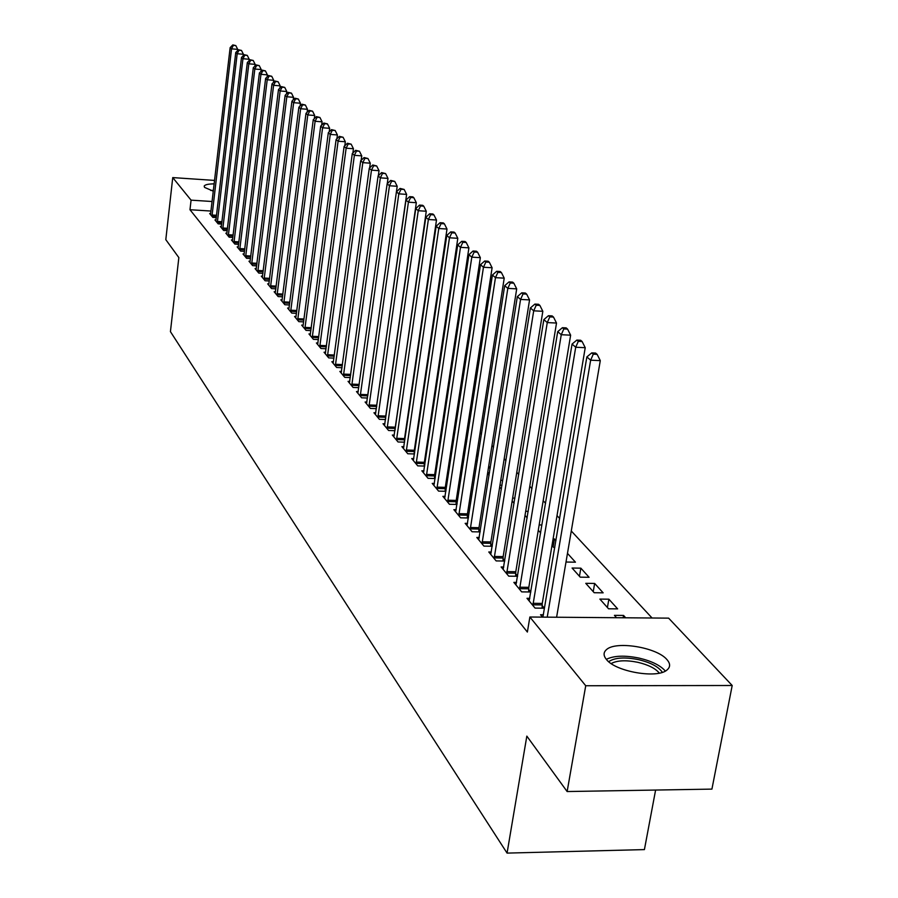 <?xml version="1.0" encoding="UTF-8"?>
<svg xmlns="http://www.w3.org/2000/svg" width="898" height="898" viewBox="0 0 898 898"><rect width="100%" height="100%" fill="white"/><g stroke="black" fill="none" stroke-linecap="round" stroke-linejoin="round"><path stroke-width="1.35" d="M606.431 659.469C603.366 655.731 603.321 652.498 606.285 649.804C615.321 640.566 656.831 647.245 666.933 659.592C670.436 663.588 670.48 667.034 667.079 669.919C657.493 678.955 615.545 671.704 606.431 659.469M213.331 191.184L204.542 187.39L204.194 186.111C204.969 184.674 208.302 183.922 214.184 183.866M652.071 618.004L571.285 530.999M559.656 518.472L557.007 515.62M545.591 503.318L543.178 500.725M531.964 488.635L529.786 486.289M518.752 474.413L516.788 472.303M505.944 460.629L504.193 458.732M493.53 447.249L491.958 445.565M481.474 434.262L480.093 432.78M469.777 421.667L468.565 420.354M458.407 409.421L457.363 408.287M447.361 397.522L446.474 396.557M436.63 385.96L435.878 385.152M426.191 374.724L425.573 374.062M668.617 618.138L732.196 685.5L585.732 685.746L529.876 617.016L668.617 618.138M585.732 685.746L567.132 791.542L711.923 789.106L732.196 685.5M655.607 790.049L644.416 849.598L507.067 853.1L170.429 331.631L178.848 257.591L165.804 239.654L172.742 177.591L214.588 180.419M608.878 599.19L599.875 599.089L608.552 608.788L617.633 608.878L608.878 599.19L607.407 607.508M529.798 598.337L526.991 598.304L535.062 608.103L544.334 608.193L542.123 605.533M580.849 568.165L572.082 568.03L580.243 577.156L589.077 577.279L580.849 568.165L579.457 576.269M503.756 566.997L501.129 566.952L508.717 576.157L517.585 576.28M515.654 573.788L517.607 576.123M553.123 546.848L554.459 538.957L553.101 538.923M554.459 538.957L555.929 540.585M554.784 547.398L553.606 547.376L551.978 545.569M479.263 537.498L476.804 537.453L483.943 546.119L492.239 546.265M490.768 543.93L492.317 545.793M528.226 511.366L525.689 511.31M525.016 515.43L527.171 517.843M456.173 509.694L453.872 509.649L460.607 517.82L468.397 517.989M467.319 515.789L468.509 517.226M502.004 485.257L499.962 485.212M499.658 487.098L501.398 489.051M434.385 483.45L432.219 483.393L438.583 491.116L445.902 491.296M445.184 489.23L446.059 490.286M477.366 460.551L475.861 460.494L477.152 461.942M488.703 466.185L490.263 467.903M490.252 467.981L488.433 467.937M413.787 458.62L411.733 458.564L417.761 465.871L424.664 466.073M424.249 464.12L424.844 464.838M465.467 440.458L466.668 441.782M466.298 444.184L464.895 444.14M394.278 435.115L392.347 435.047L398.05 441.973L404.56 442.175M443.511 416.156L444.398 417.143M443.735 421.6L442.692 421.566M375.779 412.811L373.95 412.743L379.371 419.31L385.523 419.534M423.317 394.188L422.61 394.155M422.43 400.138L421.746 400.025M358.212 391.629L356.472 391.562L361.625 397.803L367.45 398.027M341.509 371.48L339.859 371.413L344.753 377.351L350.287 377.575M325.604 352.297L324.043 352.229L328.702 357.887L333.955 358.111M310.45 334.011L308.957 333.933L313.402 339.332L318.397 339.567M295.7 317.87L295.981 316.556L294.566 316.489L298.81 321.641L303.558 321.866M282.163 299.876L280.816 299.809L284.868 304.736L289.403 304.961M268.951 283.936L267.66 283.858L271.544 288.572L275.866 288.797M256.3 268.67L255.066 268.592L258.792 273.104L262.923 273.34M244.189 254.033L243.01 253.966L246.568 258.287L250.52 258.523M232.56 240.013L231.437 239.946L234.861 244.088L238.632 244.312M221.413 226.543L220.336 226.476L223.613 230.46L227.239 230.674M210.704 213.601L209.661 213.544L212.815 217.372L216.295 217.585M210.996 211.052L189.972 209.728L527.373 632.046L529.876 617.016M216.003 220.01L214.948 219.943L218.158 223.849L221.705 224.062M226.936 233.211L225.825 233.143L229.181 237.207L232.874 237.42M238.318 246.95L237.162 246.883L240.653 251.114L244.514 251.339M250.183 261.273L248.971 261.206L252.619 265.617L256.648 265.853M262.553 276.214L261.296 276.146L265.101 280.76L269.321 280.984M275.484 291.816L274.159 291.749L278.133 296.565L282.556 296.789M288.729 309.406L288.999 308.104L287.607 308.048L291.76 313.088L296.396 313.323M302.839 326.524L303.131 325.199L301.672 325.11L306.027 330.385L310.899 330.61M317.937 343.047L316.41 342.969L320.968 348.503L326.086 348.727M333.461 361.771L331.856 361.703L336.638 367.495L342.026 367.731M349.76 381.426L348.065 381.358L353.082 387.442L358.762 387.678M413.08 384.007L412.519 383.985M366.889 402.079L365.104 402.012L370.38 408.422L376.374 408.635M432.151 410.7L432.982 404.583M433.061 404.594L433.734 405.335M432.926 410.734L432.061 410.7M384.905 423.811L383.031 423.744L388.587 430.49L394.918 430.703L426.269 211.243L418.244 210.716L387.083 428.66M454.332 428.133L455.376 429.289M454.848 432.746L453.636 432.701M403.898 446.71L401.911 446.643L407.771 453.759L414.472 453.961M414.203 452.076L414.674 452.637M476.917 453.131L478.286 454.657M478.095 455.926L476.49 455.881M423.946 470.866L421.836 470.81L428.032 478.32L435.137 478.511M434.565 476.501L435.306 477.388M489.5 472.741L487.681 472.685M500.848 479.622L501.499 480.34L500.747 480.318M487.547 473.56L489.096 475.289M445.127 496.392L442.882 496.336L449.438 504.272L456.992 504.452M456.094 502.319L457.127 503.565M514.913 498.132L512.623 498.076M512.141 501.05L514.083 503.217M467.555 523.399L465.164 523.343L472.101 531.762L480.138 531.919M478.87 529.652L480.239 531.302M540.54 532.783L541.831 524.982L539.17 524.926M538.284 530.269L540.663 532.929M491.318 552.023L488.781 551.978L496.145 560.913L504.721 561.048M503.026 558.635L504.766 560.722M567.48 553.37L575.45 562.182L566.728 562.047L566.122 561.373M516.575 582.42L513.858 582.387L521.682 591.883L530.83 591.984L528.686 589.414M594.656 583.442L585.765 583.33L594.184 592.725L603.142 592.837L594.656 583.442L593.219 591.647M543.436 614.76L540.54 614.737L542.504 617.117M623.145 617.768L623.56 615.433L614.434 615.366L616.544 617.723M623.56 615.433L625.693 617.79M189.972 209.728L191.072 200.153L172.742 177.591M567.132 791.542L526.834 736.124L507.067 853.1M212.119 201.511L191.072 200.153M237.543 50.658L237.701 49.368L231.538 48.84L211.962 216.328M233.357 45.383L235.815 45.596L232.795 44.9L233.357 45.383L231.538 48.84L230.146 47.639L210.514 214.566M237.701 49.368L235.815 45.596M232.795 44.9L230.146 47.639M243.223 55.676L243.403 54.262L237.184 53.734L217.294 222.794M239.014 50.232L241.495 50.445L238.441 49.738L239.014 50.232L237.184 53.734L235.759 52.499L215.812 220.987M243.403 54.262L241.495 50.445M238.441 49.738L235.759 52.499M249.027 60.806L249.217 59.257L242.943 58.729L222.726 229.383M244.784 55.182L247.287 55.395L244.2 54.688L244.784 55.182L242.943 58.729L241.495 57.472L221.211 227.542M249.217 59.257L247.287 55.395M244.2 54.688L241.495 57.472M212.725 191.027L213.354 191.005M213.421 190.376L210.727 190.455M608.664 661.669C614.726 657.594 624.671 656.921 638.5 659.637C650.736 662.589 658.683 666.821 662.342 672.31M659.334 673.107C655.473 668.404 648.322 664.812 637.883 662.32C626.041 659.951 617.139 660.356 611.168 663.555M665.351 671.042C660.389 665.373 651.611 661.051 639.028 658.077C624.739 655.192 613.839 655.619 606.33 659.345M254.953 66.037L255.155 64.353L248.813 63.825L228.272 236.107M250.677 60.245L253.202 60.458L250.082 59.728L250.677 60.245L248.813 63.825L247.332 62.534L226.723 234.232M255.155 64.353L253.202 60.458M250.082 59.728L247.332 62.534M260.992 71.38L261.217 69.55L254.819 69.023L233.929 242.965M256.693 65.408L259.253 65.621L256.087 64.88L256.693 65.408L254.819 69.023L253.303 67.709L232.358 241.057M261.217 69.55L259.253 65.621M256.087 64.88L253.303 67.709M267.166 76.846L267.402 74.871L260.948 74.332L239.71 249.97M262.833 70.673L265.415 70.886L262.216 70.145L262.833 70.673L260.948 74.332L259.399 72.996L238.093 248.016M267.402 74.871L265.415 70.886M262.216 70.145L259.399 72.996M273.463 82.425L273.733 80.292L267.211 79.765L245.603 257.12M269.108 76.061L271.724 76.274L268.48 75.522L269.108 76.061L267.211 79.765L265.628 78.395L243.964 255.133M273.733 80.292L271.724 76.274M268.48 75.522L265.628 78.395M279.907 88.127L280.187 85.849L273.598 85.31L251.631 264.427M275.529 81.561L278.156 81.774L274.878 81.011L275.529 81.561L273.598 85.31L271.993 83.907L249.947 262.396M280.187 85.849L278.156 81.774M274.878 81.011L271.993 83.907M286.484 93.964L286.788 91.506L280.142 90.979L257.782 271.881M282.073 87.185L284.733 87.398L281.411 86.612L282.073 87.185L280.142 90.979L278.492 89.553L256.065 269.804M286.788 91.506L284.733 87.398M281.411 86.612L278.492 89.553M293.208 99.925L293.545 97.31L286.821 96.771L264.068 279.502M288.774 92.932L291.468 93.145L288.101 92.348L288.774 92.932L286.821 96.771L285.137 95.311L262.317 277.381M293.545 97.31L291.468 93.145M288.101 92.348L285.137 95.311M300.089 106.031L300.437 103.225L293.657 102.698L270.489 287.293M295.622 98.802L298.338 99.027L294.937 98.219L295.622 98.802L293.657 102.698L291.929 101.205L268.704 285.126M300.437 103.225L298.338 99.027M294.937 98.219L291.929 101.205M307.116 112.272L307.498 109.287L300.639 108.748L277.055 295.262M302.626 104.819L305.376 105.032L301.919 104.213L302.626 104.819L300.639 108.748L298.877 107.221L275.226 293.04M307.498 109.287L305.376 105.032M301.919 104.213L298.877 107.221M314.311 118.659L314.715 115.483L307.789 114.944L283.768 303.401M309.799 110.959L312.56 111.184L309.069 110.342L309.799 110.959L307.789 114.944L305.982 113.384L281.905 301.133M314.715 115.483L312.56 111.184M309.069 110.342L305.982 113.384M321.664 125.192L322.101 121.825L315.097 121.286L290.638 311.718M317.129 117.256L319.924 117.47L316.388 116.617L317.129 117.256L315.097 121.286L313.256 119.692L288.999 308.104M322.101 121.825L319.924 117.47M316.388 116.617L313.256 119.692M329.196 131.894L329.667 128.313L322.584 127.774L297.665 320.238M324.627 123.688L327.456 123.913L323.875 123.037L324.627 123.688L322.584 127.774L320.698 126.135L295.981 316.556M329.667 128.313L327.456 123.913M323.875 123.037L320.698 126.135M336.907 138.741L337.401 134.958L330.251 134.419L304.849 328.949M332.305 130.277L335.167 130.502L331.53 129.615L332.305 130.277L330.251 134.419L328.309 132.747L303.131 325.199M337.401 134.958L335.167 130.502M331.53 129.615L328.309 132.747M344.798 145.768L345.326 141.761L338.097 141.222L312.201 337.873M340.174 137.035L343.07 137.248L339.377 136.35L340.174 137.035L338.097 141.222L336.11 139.504L310.147 335.381M345.326 141.761L343.07 137.248M339.377 136.35L336.11 139.504M352.88 152.974L353.442 148.731L346.134 148.192L319.733 346.998M348.233 143.949L351.163 144.163L347.425 143.242L348.233 143.949L346.134 148.192L344.102 146.441L317.634 344.462M353.442 148.731L351.163 144.163M347.425 143.242L344.102 146.441M361.153 160.349L361.759 155.87L354.373 155.332L327.444 356.349M356.495 151.032L359.447 151.246L355.653 150.314L356.495 151.032L354.373 155.332L352.285 153.536L325.289 353.745M361.759 155.87L359.447 151.246M355.653 150.314L352.285 153.536M369.639 167.926L370.29 163.189L362.814 162.65L335.336 365.924M364.958 158.284L367.944 158.508L364.094 157.554L364.958 158.284L362.814 162.65L360.682 160.809L333.136 363.252M370.29 163.189L367.944 158.508M364.094 157.554L360.682 160.809M378.339 175.694L379.035 170.687L371.469 170.16L343.429 375.734M373.635 165.737L376.655 165.95L372.749 164.985L373.635 165.737L371.469 170.16L369.28 168.263L341.173 373.007M379.035 170.687L376.655 165.95M372.749 164.985L369.28 168.263M387.263 183.652L387.992 178.388L380.348 177.86L351.724 385.792M382.526 173.37L385.59 173.583L381.628 172.596L382.526 173.37L380.348 177.86L378.103 175.918L349.412 382.986M387.992 178.388L385.59 173.583M381.628 172.596L378.103 175.918M360.334 394.413L367.899 394.705L397.197 186.279L389.451 185.751L360.233 396.108M391.651 181.194L394.75 181.407L390.731 180.408L391.651 181.194L389.451 185.751L387.15 183.764L357.853 393.234M367.899 394.705L367.832 395.356M397.197 186.279L394.75 181.407M390.731 180.408L387.15 183.764M369.056 404.964L376.711 405.245L406.626 194.383L398.802 193.856L368.943 406.682M401.024 189.242L404.156 189.444L400.081 188.423L401.024 189.242L398.802 193.856L396.433 191.813L366.519 403.73M376.711 405.245L376.599 407.019M406.626 194.383L404.156 189.444M400.081 188.423L396.433 191.813M378.002 415.785L385.747 416.066L416.324 202.701L408.399 202.173L377.901 417.525M410.644 197.493L413.81 197.695L412.833 196.864L409.668 196.651L410.644 197.493L408.399 202.173L405.975 200.074L375.398 414.506M385.747 416.066L385.612 418.872M416.324 202.701L413.81 197.695M409.668 196.651L405.975 200.074M420.522 205.968L423.733 206.17L422.722 205.316L419.523 205.103L420.522 205.968L418.244 210.716L415.763 208.561L384.512 425.562M426.269 211.243L423.733 206.17M419.523 205.103L415.763 208.561M396.613 438.303L404.538 438.572L436.495 220.021L428.368 219.494L396.501 440.087M430.67 214.667L433.914 214.88L432.881 213.993L429.637 213.791L430.67 214.667L428.368 219.494L425.82 217.282L393.874 436.899M404.538 438.572L404.392 442.175M436.495 220.021L433.914 214.88M429.637 213.791L425.82 217.282M406.3 450.021L414.315 450.268L447.002 229.035L438.774 228.519L406.188 451.829M441.098 223.613L444.387 223.827L443.32 222.917L440.042 222.715L441.098 223.613L438.774 228.519L436.147 226.24L403.483 448.551M414.315 450.268L414.169 453.95M447.002 229.035L444.387 223.827M440.042 222.715L436.147 226.24M416.245 462.055L424.361 462.29L457.8 238.307L449.471 237.79L416.122 463.884M451.817 232.818L455.14 233.02L454.051 232.088L450.729 231.886L451.817 232.818L449.471 237.79L446.777 235.456L413.349 460.517M424.361 462.29L424.215 466.051M457.8 238.307L455.14 233.02M450.729 231.886L446.777 235.456M426.46 474.413L434.688 474.649L468.913 247.848L460.483 247.332L426.348 476.277M462.84 242.28L466.219 242.482L465.097 241.517L461.729 241.315L462.84 242.28L460.483 247.332L457.699 244.929L423.497 472.819M434.688 474.649L434.531 478.499M468.913 247.848L466.219 242.482M461.729 241.315L457.699 244.929M436.978 487.131L445.296 487.356L480.34 257.659L471.798 257.154L436.855 489.017M474.189 252.012L477.601 252.215L476.445 251.227L473.044 251.025L474.189 252.012L471.798 257.154L468.936 254.673L433.925 485.459M445.296 487.356L445.139 491.285M480.34 257.659L477.601 252.215M473.044 251.025L468.936 254.673M447.776 500.208L456.206 500.411L492.104 267.75L483.45 267.256L447.664 502.117M485.874 262.025L489.331 262.227L488.142 261.217L484.684 261.015L485.874 262.025L483.45 267.256L480.509 264.697L444.645 498.457M456.206 500.411L456.049 504.429M492.104 267.75L489.331 262.227M484.684 261.015L480.509 264.697M458.9 513.667L467.443 513.858L504.216 278.156L495.46 277.662L458.777 515.598M497.896 272.352L501.398 272.543L500.175 271.499L496.673 271.297L497.896 272.352L495.46 277.662L492.418 275.035L455.679 511.838M467.443 513.858L467.274 517.966M504.216 278.156L501.398 272.543M496.673 271.297L492.418 275.035M470.35 527.508L478.993 527.687L516.698 288.864L507.819 288.381L470.226 529.472M510.289 282.982L513.836 283.173L512.578 282.095L509.031 281.905L510.289 282.982L507.819 288.381L504.698 285.676L467.027 525.599M478.993 527.687L478.836 531.897M516.698 288.864L513.836 283.173M509.031 281.905L504.698 285.676M482.136 541.775L490.903 541.932L529.562 299.91L520.559 299.427L482.002 543.761M523.051 293.938L526.655 294.129L525.352 293.017L521.76 292.827L523.051 293.938L520.559 299.427L517.338 296.632L478.713 539.777M490.903 541.932L490.735 546.242M529.562 299.91L526.655 294.129M521.76 292.827L517.338 296.632M494.282 556.468L503.161 556.614L542.83 311.303L533.704 310.82L494.147 558.489M536.229 305.23L539.866 305.421L538.531 304.276L534.894 304.085L536.229 305.23L533.704 310.82L530.381 307.947L490.757 554.369M503.161 556.614L502.992 561.026M542.83 311.303L539.866 305.421M534.894 304.085L530.381 307.947M506.798 571.599L515.789 571.734L556.513 323.044L547.264 322.584L506.663 573.654M549.812 316.893L553.505 317.073L552.124 315.894L548.431 315.703L549.812 316.893L547.264 322.584L543.84 319.609L503.161 569.422M515.789 571.734L515.62 576.258M556.513 323.044L553.505 317.073M548.431 315.703L543.84 319.609M519.695 587.213L528.821 587.326L570.634 335.167L561.261 334.718L519.56 589.301M563.832 328.915L567.581 329.106L566.155 327.882L562.406 327.703L563.832 328.915L561.261 334.718L557.714 331.643L515.957 584.935M528.821 587.326L528.641 591.962M570.634 335.167L567.581 329.106M562.406 327.703L557.714 331.643M533.008 603.321L542.257 603.422L585.227 347.694L575.708 347.245L532.873 605.443M578.312 341.341L582.117 341.521L580.647 340.263L576.842 340.084L578.312 341.341L575.708 347.245L572.06 344.069L529.158 600.93M542.257 603.422L542.078 608.17M585.227 347.694L582.117 341.521M576.842 340.084L572.06 344.069M556.603 617.229L600.291 360.626L590.648 360.188L547.23 617.162M593.275 354.182L597.136 354.362L595.61 353.06L591.76 352.88L593.275 354.182L590.648 360.188L586.865 356.921L542.897 617.117M600.291 360.626L597.136 354.362M591.76 352.88L586.865 356.921M212.04 214.992L216.564 215.284M211.973 215.935L216.452 216.216M217.372 221.447L221.986 221.727M217.305 222.39L221.873 222.682M222.805 228.013L227.52 228.305M222.738 228.979L227.407 229.259M228.35 234.726L233.166 235.018M228.283 235.703L233.053 235.983M234.008 241.573L238.935 241.865M233.94 242.561L238.812 242.842M239.788 248.566L244.817 248.858M239.721 249.554L244.694 249.846M245.693 255.706L250.834 255.997M245.614 256.705L250.71 256.996M251.709 262.991L256.974 263.294M251.642 264.001L256.839 264.293M257.861 270.444L263.237 270.736M257.793 271.465L263.114 271.757M264.158 278.043L269.658 278.346M264.079 279.076L269.523 279.368M270.579 285.822L276.202 286.114M270.5 286.866L276.079 287.158M277.145 293.769L282.904 294.061M277.067 294.813L282.769 295.116M283.858 301.885L289.762 302.188M283.779 302.952L289.616 303.255M290.728 310.192L296.767 310.495M290.649 311.269L296.632 311.572M297.754 318.7L303.939 319.003M297.665 319.789L303.793 320.081M304.938 327.388L311.28 327.691M304.86 328.488L311.135 328.791M312.291 336.29L318.79 336.593M312.212 337.401L318.644 337.704M319.823 345.404L326.49 345.708M319.744 346.527L326.333 346.83M327.534 354.732L334.37 355.036M327.456 355.877L334.213 356.169M335.437 364.285L342.452 364.588M335.347 365.441L342.295 365.744M343.53 374.084L350.725 374.387M343.44 375.252L350.568 375.544M351.825 384.12L359.211 384.411M351.735 385.298L359.054 385.59M360.244 395.603L367.753 395.895M368.955 406.177L376.61 406.457M377.901 417.009L385.646 417.289M387.184 426.898L395.019 427.167M387.083 428.144L394.918 428.413M396.512 439.56L404.437 439.818M406.188 451.29L414.214 451.537M416.133 463.346L424.26 463.581M426.359 475.727L434.576 475.951M436.866 488.456L445.184 488.669M447.664 501.555L456.105 501.758M458.788 515.025L467.33 515.216M470.226 528.888L478.881 529.068M482.013 543.167L490.779 543.335M494.158 557.883L503.037 558.028M506.663 573.047L515.665 573.171M519.572 588.684L528.697 588.785M532.884 604.814L542.134 604.904"/></g></svg>
